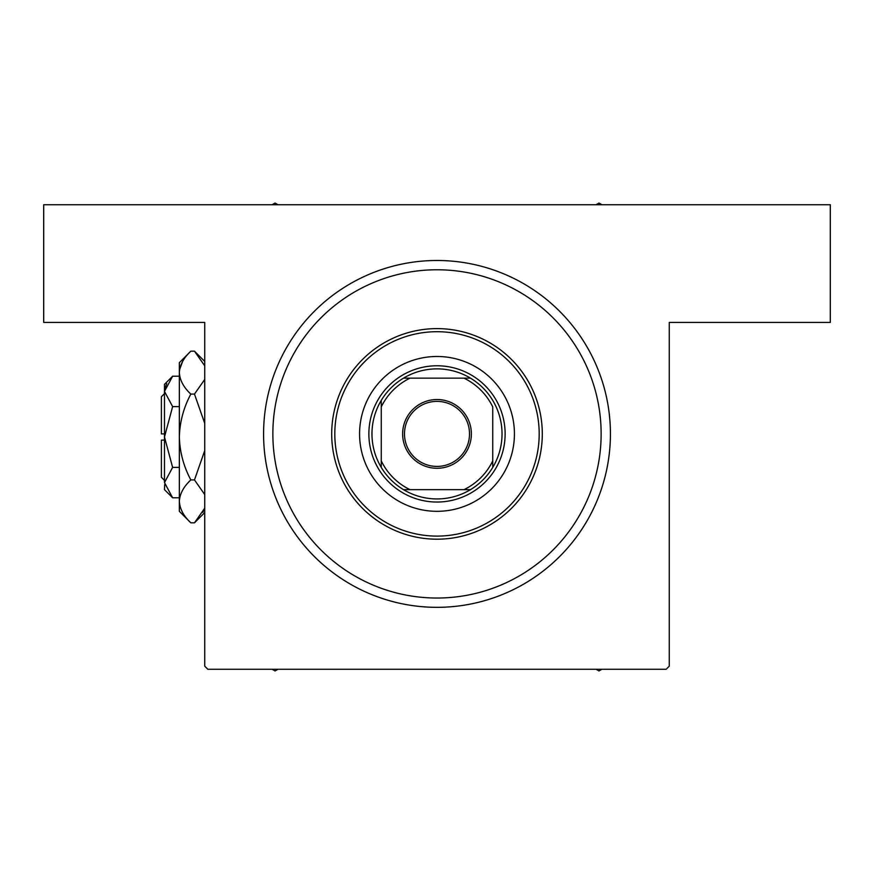 <?xml version="1.0" encoding="UTF-8"?>
<svg xmlns="http://www.w3.org/2000/svg" width="874" height="874" viewBox="0 0 874 874"><rect width="100%" height="100%" fill="white"/><g stroke="black" fill="none" stroke-linecap="round" stroke-linejoin="round"><path stroke-width="1.31" d="M437 607.332A173.423 173.423 0 0 1 263.577 433.908A173.423 173.423 0 0 1 437 260.485A173.423 173.423 0 0 1 610.423 433.908A173.423 173.423 0 0 1 437 607.332L437.557 607.321M437 260.485L436.443 260.485M414.768 605.901L416.614 606.13M459.232 261.916L457.386 261.687M204.734 666.163L204.734 322.419L43.7 322.419L43.7 204.734L830.3 204.734L830.3 322.419L669.266 322.419L669.266 666.163L666.163 669.266L207.837 669.266L204.734 666.163M451.17 261.064L449.312 260.922M440.267 260.507L438.672 260.485M456.457 261.577L455.846 261.512M422.83 606.742L424.688 606.895M433.733 607.299L435.328 607.321M417.543 606.228L418.154 606.305M514.425 433.908A77.425 77.425 0 0 0 437 356.483A77.425 77.425 0 0 0 359.575 433.908A77.425 77.425 0 0 0 437 511.323A77.425 77.425 0 0 0 514.425 433.908M334.808 433.908A102.192 102.192 0 0 0 437 536.101A102.192 102.192 0 0 0 539.192 433.908A102.192 102.192 0 0 0 437 331.705A102.192 102.192 0 0 0 334.808 433.908M542.295 433.908A105.295 105.295 0 0 1 437 539.192A105.295 105.295 0 0 1 331.705 433.908A105.295 105.295 0 0 1 437 328.613A105.295 105.295 0 0 1 542.295 433.908M272.863 433.908A164.137 164.137 0 0 0 437 598.034A164.137 164.137 0 0 0 601.137 433.908A164.137 164.137 0 0 0 437 269.771A164.137 164.137 0 0 0 272.863 433.908M596.068 669.266L598.963 670.937L601.858 669.266M272.142 669.266L275.037 670.937L277.932 669.266M277.932 204.734L275.037 203.063L272.142 204.734M601.858 204.734L598.963 203.063L596.068 204.734M437 399.527A34.37 34.37 0 0 1 471.37 433.908A34.37 34.37 0 0 1 437 468.278A34.37 34.37 0 0 1 402.63 433.908A34.37 34.37 0 0 1 437 399.527M437 466.421A32.513 32.513 0 0 0 469.513 433.908A32.513 32.513 0 0 0 437 401.385A32.513 32.513 0 0 0 404.487 433.908A32.513 32.513 0 0 0 437 466.421M437 368.872A65.037 65.037 0 0 0 403.504 378.158L410.004 378.158L403.504 378.158A65.037 65.037 0 0 0 381.261 467.404L381.261 460.904L381.261 467.404A65.037 65.037 0 0 0 470.496 489.648L463.996 489.648L470.496 489.648A65.037 65.037 0 0 0 492.739 467.404L492.739 406.902A61.934 61.934 0 0 0 463.996 378.158L410.004 378.158A61.934 61.934 0 0 0 381.261 406.902L381.261 460.904A61.934 61.934 0 0 0 410.004 489.648L463.996 489.648A61.934 61.934 0 0 0 492.739 460.904L492.739 467.404A65.037 65.037 0 0 0 470.496 378.158L463.996 378.158L470.496 378.158A65.037 65.037 0 0 0 437 368.872M437 502.037A68.128 68.128 0 0 1 368.872 433.908A68.128 68.128 0 0 1 437 365.769A68.128 68.128 0 0 1 505.128 433.908A68.128 68.128 0 0 1 437 502.037M403.504 489.648L410.004 489.648L403.504 489.648M381.261 400.401L381.261 406.902L381.261 400.401M164.476 480.361L161.384 477.259L161.384 440.092L164.476 440.092M164.651 484.688L164.476 489.648L172.626 497.787L164.476 482.59L172.626 467.393L164.476 437L172.626 406.607L164.476 391.41L172.626 376.213L179.345 376.213M172.626 406.607L179.345 406.607M166.726 383.631L164.651 389.312M172.626 497.787L179.345 497.787M172.626 467.393L179.345 467.393M202.768 512.393L204.734 508.176L194.476 522.827L190.838 522.827L179.345 511.323L179.345 362.677L190.838 351.173L194.476 351.173L204.734 365.824M190.838 522.827C183.649 516.141 179.826 508.996 179.345 501.37C179.782 493.832 183.616 486.676 190.838 479.913C183.627 466.443 179.804 452.142 179.345 437C179.804 421.825 183.638 407.524 190.838 394.087C183.649 387.411 179.826 380.256 179.345 372.63C179.782 365.103 183.616 357.947 190.838 351.173M190.838 394.087L194.476 394.087L204.734 423.387M204.734 379.436L194.476 394.087M182.546 361.607L179.585 369.669M179.345 501.37L179.585 504.331M190.838 479.913L194.476 479.913L204.734 494.553M204.734 450.623L194.476 479.913M164.476 482.59L164.476 384.352L172.626 376.213M164.476 433.908L161.384 433.908L161.384 396.741L164.476 393.639M204.734 512.568L194.476 522.827M204.734 361.432L194.476 351.173"/></g></svg>
